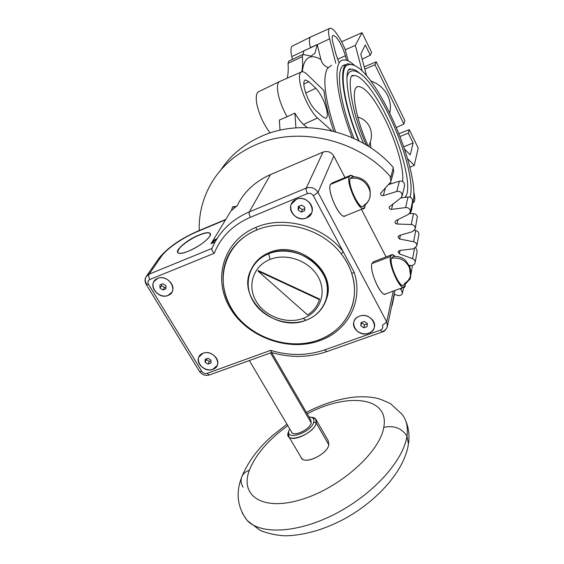 <?xml version="1.0" encoding="UTF-8"?>
<svg xmlns="http://www.w3.org/2000/svg" width="564" height="564" viewBox="0 0 564 564"><rect width="100%" height="100%" fill="white"/><g stroke="black" fill="none" stroke-linecap="round" stroke-linejoin="round"><path stroke-width="0.85" d="M299.322 206.064L299.258 207.517L302.41 209.611L301.296 212.078L298.13 209.97L298.278 206.494L301.613 205.12L304.786 207.235L304.623 210.717L301.296 212.078L298.13 209.97L298.278 206.494L301.613 205.12L304.786 207.235L304.623 210.717L301.296 212.078L302.41 209.611L304.722 208.666L302.41 209.611L299.258 207.517L298.13 209.97L299.258 207.517L299.322 206.064M243.091 487.282C241.025 483.856 240.553 480.479 241.674 477.151C242.95 473.852 245.516 471.553 249.38 470.249C239.629 495.509 262.084 511.442 300.915 499.69C339.704 488.283 379.967 452.152 383.753 427.399C393.75 425.193 401.483 428.048 406.954 435.979C403.803 459.738 374.475 493.218 336.778 513.092C299.11 533.065 261.132 535.201 247.222 520.537L242.139 512.845L247.222 520.537C261.132 535.201 299.11 533.065 336.778 513.092C374.475 493.218 403.803 459.738 406.954 435.979L408.449 443.995L406.954 435.979C408.153 427.117 406.51 419.877 402.012 414.265L390.598 403.732C383.527 400.341 378.522 398.424 375.568 397.987C367.947 396.562 359.945 396.372 351.548 397.423C336.637 399.509 321.586 404.494 306.393 412.39M318.181 340.155C335.686 333.564 347.135 321.804 352.521 304.863C355.369 294.76 355.123 284.362 351.795 273.653L354.15 272.257C363.78 301.197 347.586 331.244 319.464 340.755C347.586 331.244 363.78 301.197 354.15 272.257L343.264 251.826C323.976 226.15 284.312 215.096 256.098 227.306C223.584 240.511 212.395 278.496 229.879 307.648C246.919 336.997 287.887 352.176 319.464 340.755L318.787 339.93L319.464 340.755C287.887 352.176 246.919 336.997 229.879 307.648C212.395 278.496 223.584 240.511 256.098 227.306L256.634 230.034C243.909 235.414 234.561 243.726 228.582 254.97C217.246 276.811 223.922 305.145 243.599 323.51C263.261 341.904 293.872 348.827 318.181 340.155C345.499 330.906 361.164 301.712 351.795 273.653L354.15 272.257L343.264 251.826L341.213 253.842C322.481 228.942 284.023 218.219 256.634 230.034C225.071 242.802 214.158 279.659 231.134 307.986C247.674 336.504 287.513 351.259 318.181 340.155M363.97 205.211C366.79 203.477 368.694 201.087 369.695 198.034C370.675 194.721 370.365 191.443 368.764 188.2L367.855 186.43C363.815 179.831 357.914 177.174 350.152 178.457L351.774 177.244C357.04 175.27 365.824 180.424 367.615 184.259C370.09 187.34 370.781 191.929 369.695 198.013M350.152 178.457C347.198 184.639 359.924 211.105 363.435 206.184L362.814 206.558C358.485 208.624 347.403 184.076 350.152 178.457C357.914 177.174 363.815 179.831 367.855 186.43L368.764 188.2C370.365 191.443 370.675 194.721 369.695 198.034C368.489 201.729 366.198 204.57 362.814 206.558M404.409 283.509C407.701 281.612 409.739 278.919 410.529 275.429L409.401 267.639L408.547 265.968C404.712 259.729 398.981 257.163 391.36 258.249L393.094 256.578C397.81 255.957 401.949 257.219 405.523 260.349L409.654 266.532C410.698 270.071 411.022 272.87 410.62 274.922M391.36 258.249C389.238 265.2 400.539 289.536 403.746 285.01L403.105 285.363C399.136 286.991 389.4 264.551 391.36 258.249C398.981 257.163 404.712 259.729 408.547 265.968L409.401 267.639L410.529 275.429C409.57 279.829 407.095 283.142 403.105 285.363M217.126 238.494L211.035 243.697L215.025 242.055L211.035 243.697L211.324 243.197L214.017 240.222L217.126 238.494M211.486 242.943L230.958 210.957L236.683 206.086M288.648 431.347L288.296 432.264L288.909 436.811C293.153 442.578 314.345 431.946 316.242 423.085L328.875 444.897L328.128 440.526L316.298 420.074M300.972 457.157L301.754 458.476C306.146 464.496 327.169 453.992 328.875 444.897C326.958 455.014 302.889 465.533 300.972 457.157M408.449 443.995C404.508 470.256 378.458 500.099 344.428 518.894C324.526 529.469 305.194 535.102 286.442 535.8C277.791 535.659 269.021 533.854 260.145 530.4L247.222 520.537C237.409 507.452 235.562 492.992 241.674 477.151C242.95 473.852 245.516 471.553 249.38 470.249C255.675 454.471 268.485 439.61 287.809 425.658C268.485 439.61 255.675 454.471 249.38 470.249C239.629 495.509 262.084 511.442 300.915 499.69C339.704 488.283 379.967 452.152 383.753 427.399C393.75 425.193 401.483 428.048 406.954 435.979C408.153 427.117 406.51 419.877 402.012 414.265M307.232 413.842C347.459 392.297 389.823 396.732 383.753 427.399C389.823 396.732 347.459 392.297 307.232 413.842M289.247 429.747L289.057 430.269C284.82 441.372 311.159 432.821 313.725 422.147L316.242 423.085L313.725 422.147C311.159 432.821 284.82 441.372 289.057 430.269L288.296 432.264C283.459 444.89 313.373 435.218 316.242 423.085L315.586 418.848L311.124 417.254C315.375 417.473 317.081 419.419 316.242 423.085L328.875 444.897M313.725 422.147C314.486 418.869 312.935 417.156 309.072 417.007C312.935 417.156 314.486 418.869 313.725 422.147M311.236 422.972C309.671 429.923 292.638 437.438 291.412 431.749L291.933 432.637C294.93 436.684 309.84 429.225 311.236 422.972L270.523 352.902L311.236 422.972L310.785 419.954L271.651 352.542M271.531 352.535L270.621 350.364L207.08 373.347L209.251 375.011L271.608 352.535L270.621 350.364L207.08 373.347C204.929 373.897 203.16 373.241 201.778 371.387L199.522 371.493C201.997 374.813 205.24 375.984 209.251 375.011L207.08 373.347C204.929 373.897 203.16 373.241 201.778 371.387L148.515 284.298C147.458 282.155 147.902 280.562 149.841 279.511L214.257 253.271C220.799 236.943 232.847 224.951 250.416 217.288L307.472 193.579C309.953 192.832 311.92 193.551 313.38 195.743L343.264 251.826C323.976 226.15 284.312 215.096 256.098 227.306L256.634 230.034C284.023 218.219 322.481 228.942 341.213 253.842C346.021 259.969 349.546 266.575 351.795 273.653C349.532 266.624 346.007 260.018 341.213 253.842L343.264 251.826L313.38 195.743L318.026 192.416C315.121 188.031 311.194 186.592 306.238 188.101L249.351 211.867C234.123 218.43 222.752 228.371 215.237 241.674L211.902 248.576C211.62 249.972 212.402 251.537 214.257 253.271C220.799 236.943 232.847 224.951 250.416 217.288C249.232 214.954 248.879 213.15 249.351 211.867C234.123 218.43 222.752 228.371 215.237 241.674L211.979 248.428C211.535 249.803 212.297 251.41 214.257 253.271L149.841 279.511C148.656 277.326 148.403 275.549 149.065 274.196L146.196 276.55C144.899 278.792 144.976 281.189 146.443 283.748M271.354 352.458C290.326 357.95 308.719 357.689 326.535 351.696L382.216 331.992L380.453 330.109L324.66 349.899L326.838 351.591L324.66 349.899C307.253 355.813 289.24 355.969 270.621 350.364C289.24 355.969 307.253 355.813 324.66 349.899L380.453 330.109C382.653 329.087 383.309 327.494 382.434 325.336L386.7 321.854L382.434 325.336C383.309 327.494 382.653 329.087 380.453 330.109L382.216 331.992C384.394 331.561 386.114 329.714 387.369 326.443L386.7 321.854L318.026 192.416L333.825 156.038L345.013 177.632L333.825 156.038C331.181 151.977 327.585 150.658 323.024 152.09L306.238 188.101C305.885 189.356 306.294 191.182 307.472 193.579L250.416 217.288C249.232 214.954 248.879 213.15 249.351 211.867L270.473 174.614C256.38 180.84 245.791 190.209 238.706 202.716M203.111 353.247C213.812 348.834 224 365.796 212.861 369.314C202.279 373.643 192.028 356.92 203.111 353.247C210.527 350.082 220.644 358.923 217.161 365.486L212.861 369.314C205.367 372.451 195.264 363.477 198.937 356.899L203.111 353.247M359.423 316.178C371.387 311.363 381.017 329.432 368.652 333.282C356.836 337.991 347.114 320.19 359.423 316.178C366.804 313.14 376.435 320.345 374.348 327.303C373.565 330.144 371.669 332.14 368.652 333.282C361.171 336.292 351.534 328.904 353.854 321.896C354.671 319.203 356.526 317.299 359.423 316.178M157.708 278.44C168.516 273.554 179.289 291.503 168.023 295.43C157.349 300.21 146.506 282.529 157.708 278.44C165.668 274.71 176.483 285.25 171.879 292.173L168.023 295.43C159.986 299.124 149.178 288.416 154.021 281.492L157.708 278.44M296.368 199.346C308.557 193.755 319.055 213.453 306.428 217.979C294.394 223.443 283.805 204.062 296.368 199.346C304.623 195.44 315.354 205.035 311.61 212.91L309.565 215.941L306.428 217.979C298.046 221.863 287.302 211.986 291.384 204.076L296.368 199.346M211.965 248.435L149.065 274.196L161.396 256.401L158.604 258.707L161.396 256.401C166.394 248.971 183.011 237.529 196.906 231.811L225.565 219.812L196.906 231.811C183.011 237.529 166.394 248.971 161.396 256.401L149.065 274.196L146.196 276.55C144.645 278.912 144.687 281.605 146.323 284.623L148.515 284.298C147.458 282.155 147.902 280.562 149.841 279.511C148.656 277.326 148.403 275.549 149.065 274.196L211.965 248.435M146.203 284.425L148.515 284.298L201.778 371.387L199.522 371.493L146.203 284.425M210.055 233.383L210.316 233.665C208.948 232.22 205.226 232.721 199.148 235.167L199.05 235.005C208.067 231.585 211.62 232.044 209.702 236.372C205.663 241.653 198.662 246.546 188.693 251.072C168.164 259.694 179.775 242.668 199.05 235.005L199.148 235.167C188.305 239.538 175.813 249.563 177.73 252.51C175.813 249.563 188.305 239.538 199.148 235.167C204.76 232.89 208.391 232.297 210.055 233.383L209.956 233.214C213.516 235.35 200.523 246.369 188.693 251.072C183.173 253.271 179.613 253.849 178.005 252.799C174.438 250.55 187.474 239.651 199.05 235.005C204.661 232.728 208.299 232.128 209.956 233.214M225.931 219.347L225.572 219.812M382.744 331.378C385.226 330.433 386.77 328.784 387.369 326.443L386.7 321.854L393.242 291.123L386.7 321.854L318.026 192.416L333.825 156.038C331.181 151.977 327.585 150.658 323.024 152.09L270.473 174.614L249.351 211.867L306.238 188.101C305.885 189.356 306.294 191.182 307.472 193.579C309.953 192.832 311.92 193.551 313.38 195.743L318.026 192.416C315.121 188.031 311.194 186.592 306.238 188.101L323.024 152.09L270.473 174.614C255.097 181.453 243.944 191.901 237.028 205.959M361.432 209.329L386.093 256.923L361.432 209.329M371.88 263.592C369.427 270.558 379.896 295.162 384.881 294.189L385.839 293.844C381.729 298.511 369.173 271.397 371.88 263.592L390.471 256.528C388.293 263.43 398.797 288.211 403.521 287.344L405.276 285.201L405.431 283.847L405.276 285.201C403.704 296.537 387.771 265.877 390.471 256.528L371.88 263.592L373.678 261.647L391.282 254.949M330.363 184.456C327.007 190.681 338.929 217.535 344.4 216.167L345.351 215.786C340.853 220.884 326.697 191.422 330.363 184.456L349.208 176.631C346.155 182.764 358.091 209.836 363.272 208.588L364.894 207.002L365.204 204.88L364.894 207.002C362.469 217.105 345.563 184.583 349.208 176.631L330.363 184.456L331.977 183.046L349.863 175.615M395.061 256.394L392.142 254.618L390.471 256.528C391.162 254.047 392.692 254.004 395.061 256.394M353.882 176.99L350.716 175.263L349.208 176.631C350.032 174.699 351.591 174.819 353.882 176.99M325.999 300.238C336.997 272.729 297.806 240.49 268.668 253.758L269.218 252.623C298.293 239.376 337.385 271.545 326.408 299.012L325.999 300.238C322.615 309.735 315.932 316.404 305.956 320.253L303.157 318.378C286.646 324.575 264.819 316.531 256 301.007C246.94 285.581 253.236 265.989 270.064 259.419C253.236 265.989 246.94 285.581 256 301.007C264.819 316.531 286.646 324.575 303.157 318.378C319.802 312.414 327.205 293.188 318.322 277.157C309.699 261.033 286.766 252.616 270.064 259.419L268.668 253.758C249.683 261.224 242.654 283.347 252.869 300.704C262.824 318.166 287.344 327.212 305.956 320.253C324.695 313.556 333.134 291.898 323.144 273.773C313.436 255.541 287.506 246.024 268.668 253.758C260.434 257.17 254.512 262.584 250.917 270.015C236.168 297.975 275.394 333.148 305.956 320.253L303.157 318.378C319.802 312.414 327.205 293.188 318.322 277.157C309.699 261.033 286.766 252.616 270.064 259.419L268.668 253.758L269.218 252.623C261.012 256.021 255.111 261.414 251.516 268.809C255.111 261.414 261.012 256.021 269.218 252.623C298.624 239.214 337.956 272.208 326.175 299.695M351.795 273.653C349.532 266.624 346.007 260.018 341.213 253.842C346.021 259.969 349.546 266.575 351.795 273.653M319.182 300.365L319.4 299.597C317.462 306.097 313.521 311.208 307.563 314.931L257.981 271.009L258.213 270.523L319.584 299.082L319.4 299.597L257.981 271.009L258.213 270.523L319.584 299.082L318.998 300.88L319.4 299.597L257.981 271.009L307.563 314.931C313.098 311.483 316.905 306.802 318.998 300.88M199.029 356.716L198.993 356.786C195.32 363.371 205.423 372.339 212.91 369.209L217.14 365.535L212.91 369.209C205.381 372.36 195.257 363.286 199.029 356.716M208.046 364.14L205.12 362.271L205.12 359.324L208.053 358.246L210.985 360.121L210.978 363.068L208.046 364.14L205.12 362.271L205.12 359.324L208.053 358.246L210.985 360.121L210.978 363.068L208.046 364.14L209.371 361.454L208.046 364.14M210.985 360.868L209.371 361.454L206.459 359.592L205.12 362.271L206.459 359.592L209.371 361.454L210.985 360.868M206.459 358.831L206.459 359.592L206.459 358.831M353.854 321.889C351.647 328.882 361.242 336.165 368.68 333.176L368.68 333.176C371.69 332.027 373.594 330.039 374.369 327.198L374.376 327.169C373.608 330.025 371.704 332.027 368.68 333.176C361.242 336.165 351.647 328.882 353.854 321.889M363.829 327.797L360.819 325.823L361.059 322.671L364.33 321.494L367.347 323.475L367.094 326.634L363.829 327.797L360.819 325.823L361.059 322.671L364.33 321.494L367.347 323.475L367.094 326.634L363.829 327.797L364.577 324.829L363.829 327.797M367.319 323.849L364.577 324.829L361.573 322.862L360.819 325.823L361.573 322.862L364.577 324.829L367.319 323.849M361.609 322.474L361.573 322.862L361.609 322.474M168.079 295.332L171.78 292.328L168.079 295.332C160.049 299.026 149.241 288.324 154.085 281.394L154.198 281.217C149.086 288.084 159.95 299.075 168.079 295.332M165.971 288.817L163.01 290.002L159.986 288.056L159.915 284.912L162.876 283.713L165.908 285.666L165.971 288.817L163.01 290.002L159.986 288.056L159.915 284.912L162.876 283.713L165.908 285.666L165.971 288.817M161.537 284.256L161.565 285.638L159.986 288.056L161.565 285.638L164.575 287.577L163.01 290.002L164.575 287.577L165.936 287.034L164.575 287.577L161.565 285.638L161.537 284.256M306.463 217.887L311.575 213.002L306.463 217.887C298.081 221.772 287.351 211.902 291.426 203.992L291.496 203.844C287.231 211.747 298.011 221.807 306.463 217.887M409.168 265.383L411.226 265.475C413.292 265.425 414.589 264.509 415.104 262.732C415.315 260.885 414.477 259.546 412.58 258.707L399.333 253.849L398.071 251.77L399.65 250.451L413.567 248.794L416.789 246.031L416.852 245.403C416.704 243.514 415.619 242.301 413.581 241.759L399.594 239.002L397.994 236.788L399.249 235.533L412.622 231.607L415.189 228.97L415.196 227.666C414.681 225.79 413.37 224.74 411.262 224.521L396.718 224L395.406 223.281L394.969 222.188L395.956 220.594L408.336 214.468L410.268 212.099L410.106 210.083C409.231 208.278 407.737 207.439 405.622 207.566L391.486 209.399C389.844 209.343 389.075 208.56 389.181 207.058L400.792 197.95L402.125 195.983L401.681 193.255C400.468 191.584 398.84 190.992 396.788 191.464L383.28 195.623C381.433 195.786 380.552 195.01 380.629 193.29L390.182 182.609L390.986 181.185L390.14 177.759L390.915 177.174C358.33 139.195 297.545 125.328 254.547 145.336C237.514 153.041 224.091 164.103 214.278 178.52C203.794 194.397 198.768 211.74 199.191 230.542M388.3 184.668L399.382 181.22C401.392 180.755 402.985 181.333 404.162 182.969L404.592 185.641L402.146 195.905M400.785 197.957L407.998 197.005C410.063 196.878 411.523 197.696 412.376 199.466L412.531 201.44L410.289 212.001M221.377 169.101C230.993 155.001 244.092 144.18 260.688 136.629C302.607 117.037 361.658 130.474 393.312 167.487L390.915 177.174M394.151 294.161L397.373 295.346C399.333 295.924 400.884 295.501 402.026 294.07L402.47 293.012L401.145 289.706L399.855 288.69M408.167 280.935L410.084 279.109L410.148 276.917M414.561 230.316L415.738 230.542C417.727 231.071 418.791 232.269 418.939 234.123L416.81 245.918M409.57 213.502L413.49 213.629C415.548 213.841 416.831 214.863 417.332 216.71L415.21 228.857M412.862 202.575L413.193 202.568C415.005 202.046 415.238 198.655 413.906 192.402M326.556 109.233C327.811 114.696 327.529 117.707 325.717 118.264L322.678 116.797L315.727 110.495C310.842 105.362 307.105 98.122 304.518 88.781C303.361 83.493 303.651 80.553 305.378 79.954L308.868 81.667L315.812 88.259C320.486 93.335 324.067 100.329 326.556 109.233M338.731 62.019L335.777 53.721L332.887 42.37C331.858 38.126 331.942 35.779 333.155 35.313L336.109 37.097C340.05 41.905 343.145 48.13 345.379 55.765L346.557 60.327M341.615 41.75L362.032 32.67L355.341 45.381L345.316 49.759C341.932 41.63 338.344 35.377 334.544 30.999C332.668 28.954 331.174 28.031 330.067 28.228C328.199 28.856 328.044 32.395 329.595 38.846L335.806 63.33M292.42 59.375L291.778 56.604C290.397 50.259 290.728 46.678 292.779 45.867L310.574 37.041M328.058 67.433C324.335 66.08 321.966 63.478 320.944 59.629L317.229 44.556L310.383 47.616C308.903 41.151 309.142 37.534 311.109 36.773M317.229 44.556L314.931 53.256L311.074 56.111L302.981 54.426L302.318 56.661C302.868 62.752 302.664 67.8 301.698 71.79M287.196 78.206C288.197 74.236 288.472 69.28 288.021 63.344L288.747 61.095L302.748 54.539M303.228 54.412L303.721 50.901L310.447 47.884M270.184 132.963C263.924 124.841 259.532 115.486 257.015 104.904C255.506 97.015 256.211 92.538 259.13 91.474L279.194 81.745M280.111 81.301C277.298 82.302 276.72 86.821 278.362 94.865C280.054 102.169 282.973 109.458 287.104 116.734L279.321 120.083L280.019 130.249M333.733 131.285C328.474 115.613 325.216 102.042 323.947 90.557L307.147 74.441C305.032 72.418 303.27 71.522 301.874 71.748C299.195 72.552 298.73 76.979 300.471 85.03C303.101 96.775 311.406 112.758 317.511 117.989L331.851 130.82M385.099 104.051L383.471 101.041M370.865 80.99C378.479 83.683 384.07 88.541 387.651 95.556C390.366 101.273 391.056 107.139 389.724 113.145M354.15 65.269L348.207 63.76C337.963 64.423 342.003 100.18 358.598 140.697M411.48 206.382L412.157 204.443M359.028 140.915C342.588 100.893 338.534 65.438 348.672 64.797C351.041 63.711 354.819 65.079 359.994 68.9C369.124 76.915 378.86 91.312 389.202 112.081C407.088 148.501 419.066 192.684 411.706 205.324M354.023 138.483C338.506 99.257 335.22 65.812 345.112 64.818L346.155 64.698M354.58 65.445C350.032 61.349 346.218 59.544 343.131 60.045C332.548 60.806 335.735 95.866 352.105 137.623M410.106 213.516C411.431 211.317 412.199 208.102 412.411 203.858M407.504 158.653L414.279 165.344L409.866 167.254M403.69 146.809L413.123 142.995L410.247 154.846L404.459 149.044M414.279 165.344L418.206 148.05L409.252 129.649L408.329 133.167L399.904 136.502M413.123 142.995L408.329 133.167M398.819 133.738L409.252 129.649M366.529 75.498L360.777 54.066L365.282 44.916L370.294 55.194L371.606 52.339L362.032 32.67M364.217 66.869L376.23 61.836L404.839 120.59L403.873 124.031L374.968 64.775L376.23 61.836M364.809 69.083L374.968 64.775M396.273 127.556L403.873 124.031M370.294 55.194L362.159 59.22M355.341 45.381L362.123 70.796M348.178 60.954L345.274 49.843M307.183 127.591L303.51 124.44C300.739 122.014 297.87 118.243 294.901 113.11L287.104 116.734M294.901 113.11L295.945 127.873M391.465 306.95L392.022 304.306M231.621 209.921L232.579 206.833L236.02 206.368M393.157 168.1L393.728 171.146L390.986 181.185M415.816 247.772L417.212 251.142M412.425 265.355L410.275 278.44M234.257 206.6L233.961 207.573M359.381 72.996C355.94 70.119 353.043 68.879 350.681 69.273L349.264 69.809M410.19 197.294L410.43 195.405M346.811 77.98C347.565 73.877 349.13 71.593 351.513 71.142C353.741 70.133 357.245 71.402 362.025 74.934C370.435 82.4 379.269 95.457 388.533 114.104C404.064 145.625 414.709 183.843 409.922 197.188M404.621 197.449C413.137 191.704 403.112 149.523 386.262 115.874C374.552 91.925 360.579 74.138 353.494 75.618L352.225 76.091M368.207 146.168C355.108 117.037 350.406 87.596 357.886 86.518C364.845 86.496 373.904 97.459 385.071 119.399C396.379 142.1 404.395 170.032 402.576 181.509M391.479 183.681L390.274 182.51M368.722 146.499L370.301 142.043C372.064 136.685 371.782 131.518 369.469 126.533C366.896 121.732 362.99 118.567 357.752 117.037M370.301 142.043L370.922 147.937M291.778 56.604L329.595 38.846M288.021 63.344L302.318 56.661M302.318 71.706C302.826 66.841 303.911 63.147 305.589 60.63C309.072 55.758 314.183 55.42 320.944 59.629M335.517 131.764C325.09 99.8 322.333 78.748 327.247 68.618L331.561 65.234M364.316 67.257L364.555 66.742M303.51 124.44L317.511 117.989M337.582 59.262L345.379 55.765M303.82 84.071L308.868 81.667M315.812 88.259L305.744 93.011M413.49 213.629L411.262 224.521M399.594 239.002L400.447 235.181M415.738 230.542L413.581 241.759M399.333 253.849L400.08 250.402M414.484 248.576L412.58 258.707M410.162 265.425L409.845 267.061M401.462 288.105L401.145 289.706M396.971 224.021L398.022 219.572M407.998 197.005L405.622 207.566M391.486 209.399L392.911 203.823M399.382 181.22L396.788 191.464M383.28 195.623L385.508 187.713M405.685 420.744C408.703 427.836 409.647 435.436 408.512 443.544M301.754 458.476L288.909 436.811M286.949 424.199L272.412 435.619L266.737 440.886C255.273 452.166 246.933 464.221 241.716 477.045M249.337 360.544L291.933 432.637M215.237 241.674L211.902 248.576M197.4 231.289C180.283 238.875 167.438 247.885 158.865 258.326M158.604 258.707L146.457 276.177M225.819 219.396L197.95 231.064M394.92 290.509L387.369 326.443M384.881 294.189L403.521 287.344M344.4 216.167L363.272 208.588M413.193 202.568L412.813 202.73M300.986 72.136L280.216 81.279M343.102 65.784L345.112 64.818M329.545 28.468L311.173 36.759M304.814 80.222L305.378 79.954M417.212 251.135L415.125 262.62M403.577 287.344L402.492 292.92M394.455 294.274L392.072 305.66M363.59 143.397C345.535 102.888 343.814 65.593 350.681 69.273M366.325 145.004C349.285 107.83 347.177 72.009 353.494 75.618M356.603 87.237L357.886 86.518"/></g></svg>
